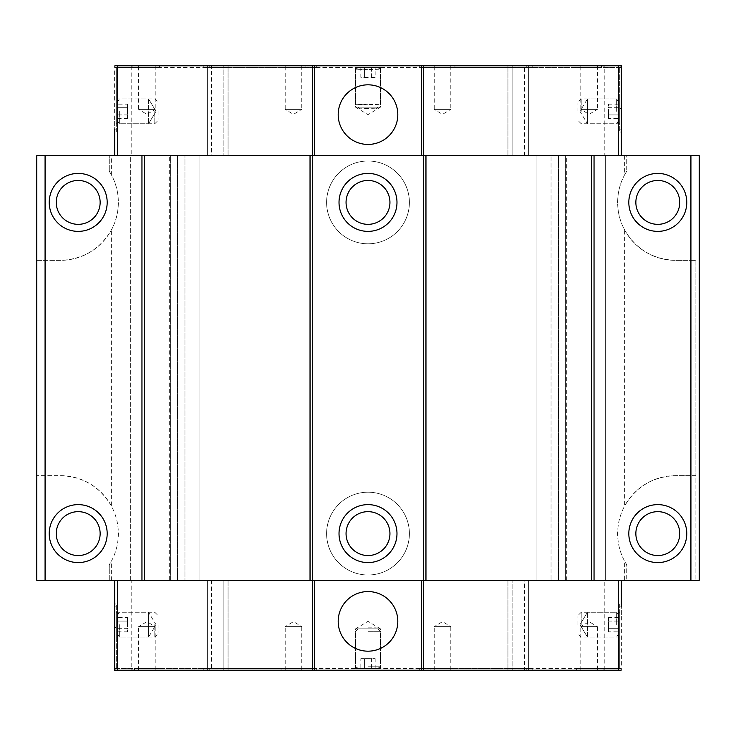 <?xml version="1.0" encoding="UTF-8"?>
<svg xmlns="http://www.w3.org/2000/svg" width="736" height="736" viewBox="0 0 736 736"><rect width="100%" height="100%" fill="white"/><g stroke="black" fill="none" stroke-linecap="round" stroke-linejoin="round"><path stroke-width="0.55" stroke-dasharray="3.68 2.76" d="M368 161A41.4 41.4 0 0 1 409.4 202.4A41.4 41.4 0 0 1 368 243.8A41.4 41.4 0 0 1 326.6 202.4A41.4 41.4 0 0 1 368 161A41.4 41.4 0 0 1 409.4 202.4A41.4 41.4 0 0 1 368 243.8A41.4 41.4 0 0 1 326.6 202.4A41.4 41.4 0 0 1 368 161M368 492.2A41.4 41.4 0 0 1 409.4 533.6A41.4 41.4 0 0 1 368 575A41.4 41.4 0 0 1 326.6 533.6A41.4 41.4 0 0 1 368 492.2A41.4 41.4 0 0 1 409.4 533.6A41.4 41.4 0 0 1 368 575A41.4 41.4 0 0 1 326.6 533.6A41.4 41.4 0 0 1 368 492.2M130.695 580.382L130.695 155.618L168.949 155.618L130.695 155.618L168.949 155.618L130.695 155.618L130.695 580.382L168.949 580.382L168.949 155.618L168.949 580.382L130.695 580.382M567.051 580.382L567.051 155.618L605.305 155.618L567.051 155.618L605.305 155.618L567.051 155.618L567.051 580.382L605.305 580.382L605.305 155.618L605.305 580.382L567.051 580.382M368 180.458A21.942 21.942 0 0 1 389.942 202.4A21.942 21.942 0 0 1 368 224.342A21.942 21.942 0 0 1 346.058 202.4A21.942 21.942 0 0 1 368 180.458M368 511.658A21.942 21.942 0 0 1 389.942 533.6A21.942 21.942 0 0 1 368 555.542A21.942 21.942 0 0 1 346.058 533.6A21.942 21.942 0 0 1 368 511.658M78.2 180.458A21.942 21.942 0 0 1 100.142 202.4A21.942 21.942 0 0 1 78.2 224.342A21.942 21.942 0 0 1 56.258 202.4A21.942 21.942 0 0 1 78.2 180.458M657.8 180.458A21.942 21.942 0 0 1 679.742 202.4A21.942 21.942 0 0 1 657.8 224.342A21.942 21.942 0 0 1 635.858 202.4A21.942 21.942 0 0 1 657.8 180.458M78.2 511.658A21.942 21.942 0 0 1 100.142 533.6A21.942 21.942 0 0 1 78.2 555.542A21.942 21.942 0 0 1 56.258 533.6A21.942 21.942 0 0 1 78.2 511.658M657.8 511.658A21.942 21.942 0 0 1 679.742 533.6A21.942 21.942 0 0 1 657.8 555.542A21.942 21.942 0 0 1 635.858 533.6A21.942 21.942 0 0 1 657.8 511.658M169.28 580.382L170.614 580.382L170.614 155.618L169.28 155.618L177.56 155.618L170.614 155.618L170.614 580.382L169.28 580.382L169.28 155.618M536.084 155.618L199.916 155.618L199.916 580.382L536.084 580.382L536.084 155.618L626.75 155.618L626.75 171.212L626.75 155.618L699.2 155.618L699.2 580.382L536.084 580.382L536.084 155.618L536.084 580.382L551.043 580.382L536.084 580.382L536.084 155.618M199.916 155.618L199.916 580.382L36.8 580.382L36.8 260.36L60.398 260.36A57.96 57.96 0 0 0 109.25 171.212L109.25 155.618L36.8 155.618L36.8 260.36L60.398 260.36C82.864 259.495 99.838 249.403 111.32 230.083A57.96 57.96 0 0 0 111.32 174.717L111.32 155.618L199.916 155.618L177.56 155.618L199.916 155.618L199.916 580.382L184.957 580.382L199.916 580.382L199.916 155.618M111.32 174.717L109.25 171.212L109.25 155.618L111.32 155.618M184.957 580.382L170.614 580.382L184.957 580.382L184.957 155.618L184.957 580.382M551.043 580.382L566.72 580.382L551.043 580.382L551.043 155.618L551.043 580.382M111.32 580.382L111.32 561.283A57.96 57.96 0 0 0 111.32 505.917L111.32 230.083M624.68 155.618L624.68 174.717A57.96 57.96 0 0 0 624.68 230.083L624.68 505.917A57.96 57.96 0 0 0 624.68 561.283L624.68 580.382M624.68 174.717L626.75 171.212A57.96 57.96 0 0 0 675.602 260.36L695.888 260.36L695.888 580.382L695.888 475.64L675.602 475.64A57.96 57.96 0 0 0 626.75 564.788L626.75 580.382L626.75 564.788L624.68 561.283M111.32 505.917C99.838 486.597 82.864 476.505 60.398 475.64L36.8 475.64L60.398 475.64A57.96 57.96 0 0 1 109.25 564.788L111.32 561.283M109.25 580.382L109.25 564.788L109.25 580.382M177.56 155.618L177.56 580.382L177.56 155.618M558.44 580.382L558.44 155.618L558.44 580.382M624.68 230.083C636.162 249.403 653.136 259.495 675.602 260.36L695.888 260.36L695.888 475.64L675.602 475.64C653.136 476.505 636.162 486.597 624.68 505.917M621.368 614.845L621.368 603.98L621.368 606.142L619.712 606.142L619.712 603.98L621.368 603.98M619.712 603.98L619.712 627.376L621.037 627.376M368 591.56A29.808 29.808 0 0 0 338.192 621.368A29.808 29.808 0 0 0 368 651.176A29.808 29.808 0 0 0 397.808 621.368A29.808 29.808 0 0 0 368 591.56M218.997 668.564L218.997 670.22L223.928 670.22L218.997 670.22L218.997 668.564L223.928 668.564L223.928 670.22L223.928 668.564L218.997 668.564L219.043 670.22L203.228 670.22L219.043 670.22L218.997 668.564M114.632 668.564L203.228 668.564L203.228 670.22L114.899 670.22L621.101 670.22L203.228 670.22L203.228 668.564L203.228 670.22L203.228 668.564L219.043 668.564L203.228 668.564L209.751 668.564L209.751 670.22M619.712 637.1L587.429 637.1L587.429 612.26L587.429 637.1L579.968 624.68L587.429 612.26L619.712 612.26L619.712 637.1L619.712 612.26M116.288 612.26L148.571 612.26L148.571 637.1L156.032 624.68L148.571 612.26L148.571 637.1L116.288 637.1L116.288 612.26L116.288 637.1M305.9 668.564L281.06 668.564L305.9 668.564L305.9 670.22L281.06 670.22L305.9 670.22M281.06 668.564L281.06 670.22M355.58 668.564L355.58 628.82L380.42 628.82L368 621.359L355.58 628.82L380.42 628.82L380.42 668.564L355.58 668.564L380.42 668.564M601.496 668.564L576.656 668.564L601.496 668.564L601.496 670.22L576.656 670.22L601.496 670.22M576.656 668.564L576.656 670.22M159.344 668.564L134.504 668.564L159.344 668.564L159.344 670.22L134.504 670.22L159.344 670.22M134.504 668.564L134.504 670.22M454.94 668.564L430.1 668.564L454.94 668.564L454.94 670.22L430.1 670.22L454.94 670.22M430.1 668.564L430.1 670.22M285.2 670.22L285.2 626.621L301.76 626.621L293.48 621.653L285.2 626.621L301.76 626.621L301.76 670.22L285.2 670.22L301.76 670.22M580.796 670.22L580.796 626.621L597.356 626.621L589.076 621.653L580.796 626.621L597.356 626.621L597.356 670.22L580.796 670.22L597.356 670.22M138.644 670.22L138.644 626.621L155.204 626.621L146.924 621.653L138.644 626.621L155.204 626.621L155.204 670.22L138.644 670.22L155.204 670.22M434.24 670.22L434.24 626.621L450.8 626.621L442.52 621.653L434.24 626.621L450.8 626.621L450.8 670.22L434.24 670.22L450.8 670.22M621.368 580.382L114.632 580.382L223.146 580.382L207.368 580.382L207.368 670.22L207.368 580.382L207.368 670.22L223.146 670.22L223.146 580.382L228.068 580.382L223.146 580.382L223.146 670.22L207.368 670.22L207.368 580.382L621.368 580.382L621.368 670.22L604.808 670.22L604.808 580.382M512.854 580.382L528.632 580.382L507.932 580.382L512.854 580.382L512.854 670.22L512.854 580.382M604.808 670.22L528.632 670.22L528.632 580.382L528.632 670.22L512.854 670.22L528.632 670.22L528.632 580.382L528.632 670.22L524.538 670.22L524.538 580.382M507.932 580.382L507.932 670.22L507.932 580.382M211.462 580.382L211.462 670.22L524.538 670.22M228.068 580.382L228.068 670.22L228.068 580.382M211.462 670.22L131.192 670.22L131.192 580.382M131.192 670.22L114.632 670.22L114.632 580.382M116.288 606.142L116.288 668.564L116.288 603.98L116.288 606.142L114.632 606.142L114.632 603.98L114.632 614.845M421.765 670.22L421.765 668.564L621.101 668.564L619.712 668.564L619.712 606.142M223.146 670.22L228.068 670.22L223.146 670.22M512.854 670.22L507.932 670.22L512.854 670.22M116.288 668.564L314.235 668.564L314.235 670.22M421.765 668.564L419.695 668.564L419.695 670.22M419.695 668.564L316.305 668.564L316.305 670.22M316.305 668.564L314.235 668.564M619.712 668.564L619.712 627.376M132.903 668.564L132.903 670.22M209.751 668.564L526.249 668.564L526.249 670.22M526.249 668.564L532.772 668.564L532.772 670.22L532.772 668.564L516.957 668.564L517.003 670.22L517.003 668.564L512.072 668.564L512.072 670.22L512.072 668.564L532.772 668.564L532.772 670.22L532.772 668.564L603.097 668.564L603.097 670.22M603.097 668.564L621.368 668.564M114.632 121.155L114.632 132.02L114.632 129.858L116.288 129.858L116.288 132.02L114.632 132.02M116.288 132.02L116.288 108.624L114.963 108.624M368 144.44A29.808 29.808 0 0 0 397.808 114.632A29.808 29.808 0 0 0 368 84.824A29.808 29.808 0 0 0 338.192 114.632A29.808 29.808 0 0 0 368 144.44M517.003 67.436L517.003 65.78L512.072 65.78L517.003 65.78L517.003 67.436L512.072 67.436L512.072 65.78L512.072 67.436L517.003 67.436L516.957 65.78L532.772 65.78L516.957 65.78L517.003 67.436M621.368 67.436L532.772 67.436L532.772 65.78L621.101 65.78L114.899 65.78L532.772 65.78L532.772 67.436L532.772 65.78L532.772 67.436L516.957 67.436L532.772 67.436L526.249 67.436L526.249 65.78M116.288 98.9L148.571 98.9L148.571 123.74L148.571 98.9L156.032 111.32L148.571 123.74L116.288 123.74L116.288 98.9L116.288 123.74M619.712 123.74L587.429 123.74L587.429 98.9L579.968 111.32L587.429 123.74L587.429 98.9L619.712 98.9L619.712 123.74L619.712 98.9M430.1 67.436L454.94 67.436L430.1 67.436L430.1 65.78L454.94 65.78L430.1 65.78M454.94 67.436L454.94 65.78M380.42 67.436L380.42 107.18L355.58 107.18L368 114.641L380.42 107.18L355.58 107.18L355.58 67.436L380.42 67.436L355.58 67.436M134.504 67.436L159.344 67.436L134.504 67.436L134.504 65.78L159.344 65.78L134.504 65.78M159.344 67.436L159.344 65.78M576.656 67.436L601.496 67.436L576.656 67.436L576.656 65.78L601.496 65.78L576.656 65.78M601.496 67.436L601.496 65.78M281.06 67.436L305.9 67.436L281.06 67.436L281.06 65.78L305.9 65.78L281.06 65.78M305.9 67.436L305.9 65.78M450.8 65.78L450.8 109.379L434.24 109.379L442.52 114.347L450.8 109.379L434.24 109.379L434.24 65.78L450.8 65.78L434.24 65.78M155.204 65.78L155.204 109.379L138.644 109.379L146.924 114.347L155.204 109.379L138.644 109.379L138.644 65.78L155.204 65.78L138.644 65.78M597.356 65.78L597.356 109.379L580.796 109.379L589.076 114.347L597.356 109.379L580.796 109.379L580.796 65.78L597.356 65.78L580.796 65.78M301.76 65.78L301.76 109.379L285.2 109.379L293.48 114.347L301.76 109.379L285.2 109.379L285.2 65.78L301.76 65.78L285.2 65.78M114.632 155.618L621.368 155.618L512.854 155.618L528.632 155.618L528.632 65.78L528.632 155.618L528.632 65.78L512.854 65.78L512.854 155.618L507.932 155.618L512.854 155.618L512.854 65.78L528.632 65.78L528.632 155.618L114.632 155.618L114.632 65.78L131.192 65.78L131.192 155.618M223.146 155.618L207.368 155.618L228.068 155.618L223.146 155.618L223.146 65.78L223.146 155.618M131.192 65.78L207.368 65.78L207.368 155.618L207.368 65.78L223.146 65.78L207.368 65.78L207.368 155.618L207.368 65.78L211.462 65.78L211.462 155.618M228.068 155.618L228.068 65.78L228.068 155.618M524.538 155.618L524.538 65.78L211.462 65.78M507.932 155.618L507.932 65.78L507.932 155.618M524.538 65.78L604.808 65.78L604.808 155.618M604.808 65.78L621.368 65.78L621.368 155.618M619.712 129.858L619.712 67.436L619.712 132.02L619.712 129.858L621.368 129.858L621.368 132.02L621.368 121.155M314.235 65.78L314.235 67.436L114.899 67.436L116.288 67.436L116.288 129.858M512.854 65.78L507.932 65.78L512.854 65.78M223.146 65.78L228.068 65.78L223.146 65.78M619.712 67.436L421.765 67.436L421.765 65.78M314.235 67.436L316.305 67.436L316.305 65.78M316.305 67.436L419.695 67.436L419.695 65.78M419.695 67.436L421.765 67.436M116.288 67.436L116.288 108.624M603.097 67.436L603.097 65.78M526.249 67.436L209.751 67.436L209.751 65.78M209.751 67.436L203.228 67.436L203.228 65.78L203.228 67.436L219.043 67.436L218.997 65.78L218.997 67.436L223.928 67.436L223.928 65.78L223.928 67.436L203.228 67.436L203.228 65.78L203.228 67.436L132.903 67.436L132.903 65.78M132.903 67.436L114.632 67.436M119.324 111.32L119.324 123.74L119.324 111.32M154.79 111.32L154.79 123.74L154.79 111.32M158.93 111.32L158.93 119.6L158.93 111.32M117.53 111.32L117.53 120.64L117.53 111.32M117.53 118.487L127.466 118.487L127.466 114.908L117.53 114.908L117.53 107.732L117.53 118.487L117.53 114.908L127.466 114.908L127.466 104.153L117.53 104.153L117.53 107.732L117.53 104.153M127.466 104.153L127.466 107.732L117.53 107.732L127.466 107.732L127.466 118.487M616.676 624.68L616.676 612.26L616.676 624.68M581.21 624.68L581.21 612.26L581.21 624.68M577.07 624.68L577.07 616.4L577.07 624.68M618.47 624.68L618.47 615.36L618.47 624.68M618.47 617.513L608.534 617.513L608.534 621.092L618.47 621.092L618.47 628.268L618.47 617.513L618.47 621.092L608.534 621.092L608.534 631.847L618.47 631.847L618.47 628.268L618.47 631.847M608.534 631.847L608.534 628.268L618.47 628.268L608.534 628.268L608.534 617.513M119.324 624.68L119.324 637.1L119.324 624.68M154.79 624.68L154.79 637.1L154.79 624.68M158.93 624.68L158.93 632.96L158.93 624.68M117.53 624.68L117.53 634L117.53 624.68M117.53 631.847L127.466 631.847L127.466 628.268L117.53 628.268L117.53 621.092L117.53 631.847L117.53 628.268L127.466 628.268L127.466 617.513L117.53 617.513L117.53 621.092L117.53 617.513M127.466 617.513L127.466 621.092L117.53 621.092L127.466 621.092L127.466 631.847M368 69.662L355.58 69.23L380.402 69.202L368 69.662M368 104.236L355.58 104.678L380.411 104.687L368 104.236M368 108.523L359.729 108.818L376.271 108.818L368 108.523M368 67.758L358.699 67.418L377.301 67.418L368 67.758M364.412 67.657L375.167 67.436L360.833 67.436L364.412 67.657L364.412 77.584L371.588 77.584L375.167 77.363L375.167 67.436M371.588 67.657L371.588 77.584M360.833 67.436L360.833 77.363L364.412 77.584M364.412 67.215L364.412 77.151L360.833 77.363M371.588 67.215L371.588 77.151L364.412 77.151M375.167 77.363L371.588 77.151M368 666.77L380.42 666.77L368 666.77M368 631.304L380.42 631.304L368 631.304M368 627.164L376.28 627.164L368 627.164M368 668.564L377.32 668.564L368 668.564M375.167 668.564L375.167 658.628L371.588 658.628L371.588 668.564L364.412 668.564L375.167 668.564L371.588 668.564L371.588 658.628L360.833 658.628L360.833 668.564L364.412 668.564L360.833 668.564M360.833 658.628L364.412 658.628L364.412 668.564L364.412 658.628L375.167 658.628M616.676 111.32L616.676 98.9L616.676 111.32M581.21 111.32L581.21 98.9L581.21 111.32M577.07 111.32L577.07 103.04L577.07 111.32M618.47 111.32L618.47 102L618.47 111.32M618.47 104.153L608.534 104.153L608.534 107.732L618.47 107.732L618.47 114.908L618.47 104.153L618.47 107.732L608.534 107.732L608.534 118.487L618.47 118.487L618.47 114.908L618.47 118.487M608.534 118.487L608.534 114.908L618.47 114.908L608.534 114.908L608.534 104.153M565.386 580.382L565.386 155.618L565.386 580.382M114.963 627.376L116.288 627.376M621.037 108.624L619.712 108.624M566.72 580.382L566.72 155.618M579.968 624.68L587.429 637.1L579.968 624.68L587.429 612.26L579.968 624.68M116.288 603.98L114.632 603.98M516.957 668.564L516.957 670.22L516.957 668.564M156.032 111.32L148.571 98.9L156.032 111.32L148.571 123.74L156.032 111.32M619.712 132.02L621.368 132.02M219.043 67.436L219.043 65.78L219.043 67.436M117.53 120.64L119.324 123.74L154.79 123.74L158.93 119.6M117.53 102L119.324 98.9L154.79 98.9L158.93 103.04M618.47 615.36L616.676 612.26L581.21 612.26L577.07 616.4M618.47 634L616.676 637.1L581.21 637.1L577.07 632.96M117.53 634L119.324 637.1L154.79 637.1L158.93 632.96M117.53 615.36L119.324 612.26L154.79 612.26L158.93 616.4M355.58 69.23L355.58 104.678L359.729 108.818M358.699 67.418L355.598 69.202M380.42 69.23L380.42 104.678L376.271 108.818M377.301 67.418L380.402 69.202M377.32 668.564L380.42 666.77L380.42 631.304L376.28 627.164M358.68 668.564L355.58 666.77L355.58 631.304L359.72 627.164M618.47 102L616.676 98.9L581.21 98.9L577.07 103.04M618.47 120.64L616.676 123.74L581.21 123.74L577.07 119.6"/><path stroke-width="1.1" d="M368 180.458A21.942 21.942 0 0 1 389.942 202.4A21.942 21.942 0 0 1 368 224.342A21.942 21.942 0 0 1 346.058 202.4A21.942 21.942 0 0 1 368 180.458M368 511.658A21.942 21.942 0 0 1 389.942 533.6A21.942 21.942 0 0 1 368 555.542A21.942 21.942 0 0 1 346.058 533.6A21.942 21.942 0 0 1 368 511.658M78.2 180.458A21.942 21.942 0 0 1 100.142 202.4A21.942 21.942 0 0 1 78.2 224.342A21.942 21.942 0 0 1 56.258 202.4A21.942 21.942 0 0 1 78.2 180.458M657.8 180.458A21.942 21.942 0 0 1 679.742 202.4A21.942 21.942 0 0 1 657.8 224.342A21.942 21.942 0 0 1 635.858 202.4A21.942 21.942 0 0 1 657.8 180.458M657.8 173.42A28.98 28.98 0 0 1 686.78 202.4A28.98 28.98 0 0 1 657.8 231.38A28.98 28.98 0 0 1 628.82 202.4A28.98 28.98 0 0 1 657.8 173.42M657.8 504.62A28.98 28.98 0 0 1 686.78 533.6A28.98 28.98 0 0 1 657.8 562.58A28.98 28.98 0 0 1 628.82 533.6A28.98 28.98 0 0 1 657.8 504.62M657.8 555.542A21.942 21.942 0 0 0 679.742 533.6A21.942 21.942 0 0 0 657.8 511.658A21.942 21.942 0 0 0 635.858 533.6A21.942 21.942 0 0 0 657.8 555.542M368 173.42A28.98 28.98 0 0 1 396.98 202.4A28.98 28.98 0 0 1 368 231.38A28.98 28.98 0 0 1 339.02 202.4A28.98 28.98 0 0 1 368 173.42M368 504.62A28.98 28.98 0 0 1 396.98 533.6A28.98 28.98 0 0 1 368 562.58A28.98 28.98 0 0 1 339.02 533.6A28.98 28.98 0 0 1 368 504.62M78.2 173.42A28.98 28.98 0 0 1 107.18 202.4A28.98 28.98 0 0 1 78.2 231.38A28.98 28.98 0 0 1 49.22 202.4A28.98 28.98 0 0 1 78.2 173.42M78.2 504.62A28.98 28.98 0 0 1 107.18 533.6A28.98 28.98 0 0 1 78.2 562.58A28.98 28.98 0 0 1 49.22 533.6A28.98 28.98 0 0 1 78.2 504.62M78.2 555.542A21.942 21.942 0 0 0 100.142 533.6A21.942 21.942 0 0 0 78.2 511.658A21.942 21.942 0 0 0 56.258 533.6A21.942 21.942 0 0 0 78.2 555.542M141.956 155.618L36.8 155.618L36.8 580.382L141.956 580.382L141.956 155.618L699.2 155.618L699.2 580.382L690.92 580.382L690.92 155.618M594.044 155.618L594.044 580.382L690.92 580.382M594.044 580.382L423.476 580.382L423.476 65.78L618.562 65.78L618.562 155.618M117.438 155.618L117.438 65.78L312.524 65.78L312.524 580.382L423.476 580.382L423.476 670.22L421.406 670.22L421.406 580.382M314.594 580.382L314.594 670.22L312.524 670.22L312.524 580.382L141.956 580.382M425.96 580.382L425.96 155.618M591.56 155.618L591.56 580.382M144.44 580.382L144.44 155.618M310.04 155.618L310.04 580.382M45.08 155.618L45.08 580.382M621.368 606.142L621.368 580.382M368 651.176A29.808 29.808 0 0 1 338.192 621.368A29.808 29.808 0 0 1 368 591.56A29.808 29.808 0 0 1 397.808 621.368A29.808 29.808 0 0 1 368 651.176M618.562 580.382L618.562 670.22L423.476 670.22M312.524 670.22L114.632 670.22L114.632 606.142M114.632 668.564L114.632 580.382M117.438 670.22L117.438 580.382M314.594 670.22L421.406 670.22M621.101 670.22L618.562 670.22M114.899 668.564L114.899 670.22M114.632 129.858L114.632 155.618M368 84.824A29.808 29.808 0 0 1 397.808 114.632A29.808 29.808 0 0 1 368 144.44A29.808 29.808 0 0 1 338.192 114.632A29.808 29.808 0 0 1 368 84.824M618.562 65.78L621.368 65.78L621.368 129.858M621.368 67.436L621.368 155.618M421.406 155.618L421.406 65.78L314.594 65.78L314.594 155.618M312.524 65.78L314.594 65.78M114.899 65.78L117.438 65.78M421.406 65.78L423.476 65.78M621.101 67.436L621.101 65.78"/></g></svg>
